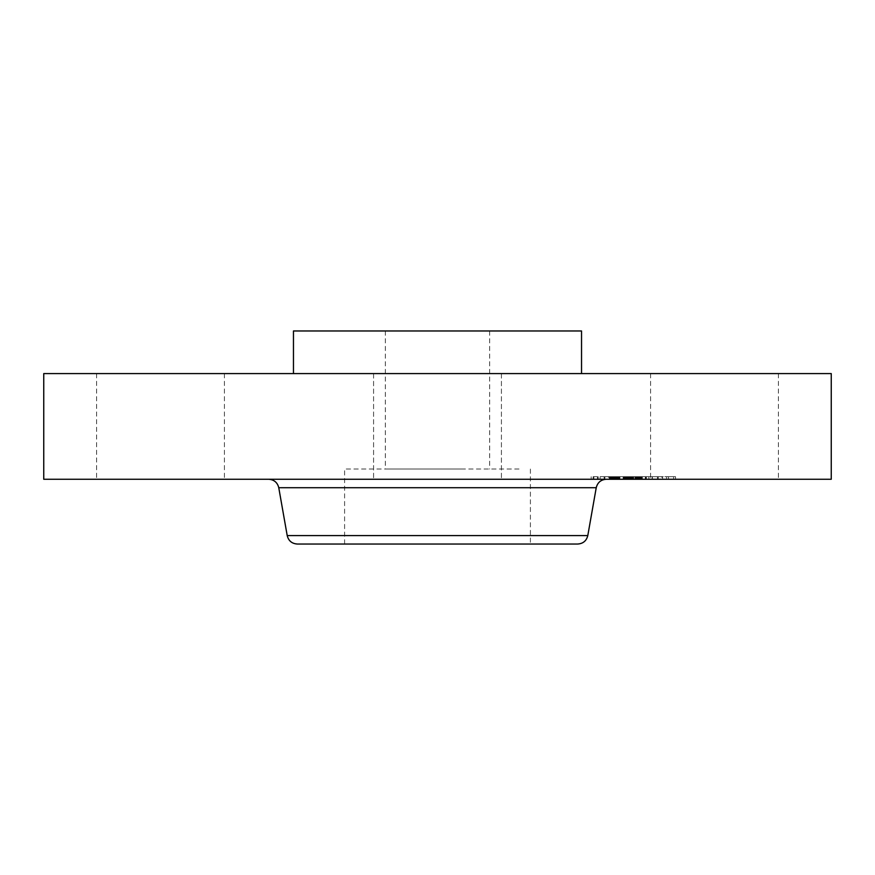 <?xml version="1.0" encoding="UTF-8"?>
<svg xmlns="http://www.w3.org/2000/svg" width="875" height="875" viewBox="0 0 875 875"><rect width="100%" height="100%" fill="white"/><g stroke="black" fill="none" stroke-linecap="round" stroke-linejoin="round"><path stroke-width="0.66" stroke-dasharray="4.38 3.28" d="M519.028 469.033L344.597 469.033L519.028 469.033M462.503 469.033L385.339 469.033L462.503 469.033M462.503 330.969L385.339 330.969L462.503 330.969M581.536 330.969L293.464 330.969M368.452 373.581L581.536 373.581L368.452 373.581M831.25 373.581L43.75 373.581M770.58 373.581L650.573 373.581L770.58 373.581M468.147 373.581L373.581 373.581L468.147 373.581M216.606 373.581L96.589 373.581L216.606 373.581M831.25 479.259L43.75 479.259M468.147 479.259L373.581 479.259L468.147 479.259M104.42 479.259L224.427 479.259L104.42 479.259M658.394 479.259L778.411 479.259L658.394 479.259M530.403 469.033L530.403 544.031L355.972 544.031M577.73 544.031L297.27 544.031M518.427 479.259L268.691 479.259L518.427 479.259M663.195 479.259L591.172 479.259L663.195 479.259M603.531 476.7L675.544 476.7L603.531 476.7M656.862 476.7L600.119 476.7L656.862 476.7M608.497 476.7L604.133 476.7L609.252 476.7L604.133 476.7L608.497 476.7L608.497 479.259L604.133 479.259L608.497 479.259M597.45 476.7L593.086 476.7L597.45 476.7L597.45 479.259L593.086 479.259L597.45 479.259M661.839 476.7L657.475 476.7L662.583 476.7L657.475 476.7L661.839 476.7L661.839 479.259L657.475 479.259L661.839 479.259M635.173 476.7L630.798 476.7L635.917 476.7L630.798 476.7L635.173 476.7L635.173 479.259L630.798 479.259L652.192 479.259L609.7 479.259L640.139 479.259L630.689 479.259L633.205 479.259L630.831 479.259L630.831 476.7L652.192 476.7L630.842 476.7L630.842 479.259L631.553 479.259L631.542 476.7L652.389 476.7L630.722 476.7L631.542 476.7L631.553 479.259L635.917 479.259L630.798 479.259L635.173 479.259M669.266 476.7L673.63 476.7L669.266 476.7M609.853 479.259L666.597 479.259L609.853 479.259M640.609 479.259L641.988 479.259L640.609 479.259L640.609 476.7M642.239 479.259L642.239 476.7M635.6 479.259L637.055 479.259L634.9 479.259L635.6 479.259L635.6 476.7M637.317 479.259L641.758 479.259L637.317 479.259L637.317 476.7L637.317 479.259M642.097 479.259L642.097 476.7M630.263 479.259L630.263 476.7L630.263 479.259M629.814 479.259L629.891 476.7L629.814 479.259M645.848 479.259L632.264 479.259L652.389 479.259L645.848 479.259L645.848 476.7M630.623 479.259L630.623 476.7L630.612 479.259M630.109 479.259L630.109 476.7L624.422 476.7L630.689 476.7L630.12 476.7L630.12 479.259M631.411 479.259L633.227 479.259L631.411 479.259L631.411 476.7M633.227 479.259L624.444 479.259L633.238 479.259L633.205 476.7L640.784 476.7L633.238 476.7L633.205 479.259L633.227 476.7L633.238 479.259M633.708 479.259L633.73 476.7L633.708 479.259M624.127 479.259L624.148 476.7L624.127 479.259M622.956 479.259L618.669 479.259L624.925 479.259L622.956 479.259L622.956 476.7M615.77 479.259L615.803 476.7L615.77 479.259M615.617 479.259L615.617 476.7M615.902 479.259L615.212 479.259L616.416 479.259L615.891 476.7M616.787 479.259L619.478 479.259L616.787 479.259L616.744 476.7L616.787 479.259M619.861 479.259L626.041 479.259L619.861 479.259L619.894 476.7L619.861 479.259M615.147 479.259L615.136 476.7M615.07 479.259L615.092 476.7M609.503 479.259L611.045 479.259L609.503 479.259L609.503 476.7L615.923 476.7L609.503 476.7L609.514 479.259M611.712 479.259L613.725 479.259L611.712 479.259L611.712 476.7M614.283 479.259L613.681 479.259L614.852 479.259L614.283 479.259L614.327 476.7M615.409 479.259L615.409 476.7L615.377 479.259M618.166 479.259L623.941 479.259L618.166 479.259L618.166 476.7L623.941 476.7L618.166 476.7M640.784 479.259L640.763 476.7L640.784 479.259M623.23 479.259L623.23 476.7M623.153 479.259L623.153 476.7M628.655 479.259L628.655 476.7M629.081 479.259L629.081 476.7M629.519 479.259L629.519 476.7M629.956 479.259L629.956 476.7L629.945 479.259M630.394 479.259L630.394 476.7L630.383 479.259M631.28 479.259L631.28 476.7M631.728 479.259L631.728 476.7M632.177 479.259L632.177 476.7M632.625 479.259L632.625 476.7L632.647 479.259M633.084 479.259L633.084 476.7M632.833 479.259L632.833 476.7M632.472 479.259L632.472 476.7M632.133 479.259L632.133 476.7M631.805 479.259L631.827 476.7M631.488 479.259L631.488 476.7M631.192 479.259L631.192 476.7M630.897 479.259L630.875 476.7M629.748 479.259L629.716 476.7M631.137 479.259L631.137 476.7M631.695 479.259L631.695 476.7M631.98 479.259L631.98 476.7M632.275 479.259L632.275 476.7M632.581 479.259L632.581 476.7M632.887 479.259L632.887 476.7M632.931 479.259L632.931 476.7M632.362 479.259L632.362 476.7M632.1 479.259L632.1 476.7L632.067 479.259M631.837 479.259L631.837 476.7M631.597 479.259L631.597 476.7L631.564 479.259M631.356 479.259L631.356 476.7L631.378 479.259M630.919 479.259L630.919 476.7L630.919 479.259M630.711 479.259L630.722 476.7M636.322 479.259L636.322 476.7M640.139 479.259L640.139 476.7M627.134 479.259L627.134 476.7M618.669 479.259L618.669 476.7L618.669 479.259M624.925 479.259L624.925 476.7M619.544 479.259L619.544 476.7M619.227 479.259L619.227 476.7M618.931 479.259L618.931 476.7M618.428 479.259L618.428 476.7L618.428 479.259M618.133 479.259L618.133 476.7M617.848 479.259L617.848 476.7M617.586 479.259L617.586 476.7M617.345 479.259L617.345 476.7M617.127 479.259L617.127 476.7M616.919 479.259L616.919 476.7M616.591 479.259L616.591 476.7M616.328 479.259L616.328 476.7M616.142 479.259L616.142 476.7L616.142 479.259M615.989 479.259L615.989 476.7M615.661 479.259L615.672 476.7M615.738 479.259L615.738 476.7L615.748 479.259M616.131 479.259L616.131 476.7M616.427 479.259L616.427 476.7L616.416 479.259M617.214 479.259L617.214 476.7M617.717 479.259L617.717 476.7M618.789 479.259L618.789 476.7M619.128 479.259L619.128 476.7M625.253 479.259L625.253 476.7M626.041 479.259L626.041 476.7M619.938 479.259L619.938 476.7M619.478 479.259L619.478 476.7L619.478 479.259M618.22 479.259L618.22 476.7M617.466 479.259L617.466 476.7M617.083 479.259L617.083 476.7M616.733 479.259L616.733 476.7M615.497 479.259L615.497 476.7M615.344 479.259L615.344 476.7L615.355 479.259M615.234 479.259L615.234 476.7L615.212 479.259M615.311 479.259L615.311 476.7M615.431 479.259L615.431 476.7M615.573 479.259L615.573 476.7M614.02 479.259L614.02 476.7M613.725 479.259L613.725 476.7M613.452 479.259L613.452 476.7M613.189 479.259L613.189 476.7M612.73 479.259L612.73 476.7M612.336 479.259L612.336 476.7M611.877 479.259L611.877 476.7M611.614 479.259L611.614 476.7M611.341 479.259L611.341 476.7M611.056 479.259L611.056 476.7M609.7 479.259L609.7 476.7M624.422 479.259L624.422 476.7L627.091 476.7L624.444 476.7L624.422 479.259L624.444 476.7M640.172 479.259L640.172 476.7M640.391 479.259L640.402 476.7M640.828 479.259L640.828 476.7L640.828 479.259M641.047 479.259L641.047 476.7M641.277 479.259L641.277 476.7M641.517 479.259L641.517 476.7M641.747 479.259L641.758 476.7M641.988 479.259L641.988 476.7L641.988 479.259M642.327 479.259L642.327 476.7M641.659 479.259L641.659 476.7M641.331 479.259L641.331 476.7M641.003 479.259L641.003 476.7M640.686 479.259L640.686 476.7L640.664 479.259M640.073 479.259L640.073 476.7M639.778 479.259L639.778 476.7M639.483 479.259L639.483 476.7L639.45 479.259M639.188 479.259L639.188 476.7M638.903 479.259L638.903 476.7L638.925 479.259M638.608 479.259L638.608 476.7M638.312 479.259L638.312 476.7L638.312 479.259M638.006 479.259L638.006 476.7M637.7 479.259L637.7 476.7M637.383 479.259L637.383 476.7M637.066 479.259L637.055 476.7M636.748 479.259L636.748 476.7L636.737 479.259M636.42 479.259L636.42 476.7M636.081 479.259L636.081 476.7M635.841 479.259L635.841 476.7L635.873 479.259M635.37 479.259L635.37 476.7M635.13 479.259L635.13 476.7M634.9 479.259L634.9 476.7M635.677 479.259L635.677 476.7M636.442 479.259L636.442 476.7M637.602 479.259L637.602 476.7M637.875 479.259L637.875 476.7M638.148 479.259L638.148 476.7M638.411 479.259L638.411 476.7M638.673 479.259L638.673 476.7M639.428 479.259L639.428 476.7M639.691 479.259L639.691 476.7M639.964 479.259L639.964 476.7M640.238 479.259L640.238 476.7M640.533 479.259L640.533 476.7M641.123 479.259L641.123 476.7M641.441 479.259L641.441 476.7M641.473 479.259L641.473 476.7M641.189 479.259L641.189 476.7M640.927 479.259L640.927 476.7M639.909 479.259L639.909 476.7M639.002 479.259L639.002 476.7M638.542 479.259L638.542 476.7M638.072 479.259L638.072 476.7M637.82 479.259L637.82 476.7M637.569 479.259L637.569 476.7M636.781 479.259L636.781 476.7M648.845 479.259L648.845 476.7M652.192 479.259L652.192 476.7M646.242 479.259L646.242 476.7M646.352 479.259L646.352 476.7M631.323 479.259L631.323 476.7L631.302 479.259M631.083 479.259L631.083 476.7L631.072 479.259M630.569 479.259L630.569 476.7L630.547 479.259M630.317 479.259L630.317 476.7L630.35 479.259M629.902 479.259L629.902 476.7L629.891 479.259M629.595 479.259L629.595 476.7L629.628 479.259M629.475 479.259L629.475 476.7M629.388 479.259L629.409 476.7M629.322 479.259L629.322 476.7L629.322 479.259M629.278 479.259L629.278 476.7L629.311 479.259M629.573 479.259L629.573 476.7M630.055 479.259L630.055 476.7L630.033 479.259M629.005 479.259L629.005 476.7M628.709 479.259L628.709 476.7M628.425 479.259L628.425 476.7M628.141 479.259L628.141 476.7L628.141 479.259M627.867 479.259L627.867 476.7M627.594 479.259L627.594 476.7M627.331 479.259L627.331 476.7M624.706 479.259L624.706 476.7M618.308 479.259L618.308 476.7M623.941 479.259L623.941 476.7M623.798 479.259L623.798 476.7M624.575 479.259L624.575 476.7M624.98 479.259L624.98 476.7M625.417 479.259L625.417 476.7M625.898 479.259L625.898 476.7M626.413 479.259L626.413 476.7M626.948 479.259L626.948 476.7M627.528 479.259L627.528 476.7M628.797 479.259L628.797 476.7M628.731 479.259L628.731 476.7M628.075 479.259L628.075 476.7M627.462 479.259L627.462 476.7M626.872 479.259L626.872 476.7M626.325 479.259L626.325 476.7M625.8 479.259L625.8 476.7M625.308 479.259L625.308 476.7M624.848 479.259L624.848 476.7M610.28 479.259L610.28 476.7M611.012 479.259L611.012 476.7L611.045 479.259M612.402 479.259L612.402 476.7M613.058 479.259L613.058 476.7M614.862 479.259L614.862 476.7L614.852 479.259M615.923 479.259L615.923 476.7M615.836 479.259L615.836 476.7M613.102 479.259L613.102 476.7M612.456 479.259L612.456 476.7M611.767 479.259L611.767 476.7M610.291 479.259L610.291 476.7M629.792 479.259L629.792 476.7M630.23 479.259L630.23 476.7L630.241 479.259M630.514 479.259L630.514 476.7M632.264 479.259L632.264 476.7L632.231 479.259M646.089 479.259L646.089 476.7M652.334 479.259L652.334 476.7M652.389 479.259L652.389 476.7M645.728 479.259L645.728 476.7M645.356 479.259L645.356 476.7M632.023 479.259L632.023 476.7M631.641 479.259L631.641 476.7M630.022 479.259L630.022 476.7M624.466 479.259L624.466 476.7M627.091 479.259L627.091 476.7L627.113 479.259M633.172 479.259L633.172 476.7M633.62 479.259L633.62 476.7M632.691 479.259L632.691 476.7M672.886 479.259L668.522 479.259L672.886 479.259M587.792 535.587L287.208 535.587M596.236 487.714L278.764 487.714M618.078 479.259L618.078 476.7M615.016 479.259L615.016 476.7M614.666 479.259L614.666 476.7M610.739 479.259L610.739 476.7M610.411 479.259L610.411 476.7M610.061 479.259L610.061 476.7M604.887 479.259L604.887 476.7M593.841 479.259L593.841 476.7M658.219 479.259L658.219 476.7M489.661 330.969L489.661 469.033M385.339 330.969L385.339 469.033M501.419 373.581L501.419 479.259L501.419 373.581M373.581 373.581L373.581 479.259L373.581 373.581M224.427 373.581L224.427 479.259M96.589 373.581L96.589 479.259M778.411 373.581L778.411 479.259M650.573 373.581L650.573 479.259M344.597 544.031L344.597 469.033M591.172 479.259L591.172 476.7M675.544 479.259L675.544 476.7M666.597 479.259L666.597 476.7M600.119 479.259L600.119 476.7M609.252 479.259L609.252 476.7L609.252 479.259M604.133 479.259L604.133 476.7L604.133 479.259M598.205 479.259L598.205 476.7M593.086 479.259L593.086 476.7M662.583 479.259L662.583 476.7L662.583 479.259M657.475 479.259L657.475 476.7L657.475 479.259M635.917 479.259L635.917 476.7L635.917 479.259M630.798 479.259L630.798 476.7L630.798 479.259M668.522 479.259L668.522 476.7M673.63 479.259L673.63 476.7"/><path stroke-width="1.31" d="M293.464 373.581L293.464 330.969L581.536 330.969L581.536 373.581M43.75 373.581L831.25 373.581L831.25 479.259L43.75 479.259L43.75 373.581M355.972 544.031L530.403 544.031M587.792 535.587L287.208 535.587C288.52 540.827 291.878 543.648 297.27 544.031L577.73 544.031C583.122 543.648 586.48 540.827 587.792 535.587L596.236 487.714C597.559 482.464 600.917 479.653 606.309 479.259M287.208 535.587L278.764 487.714L596.236 487.714M278.764 487.714C277.441 482.464 274.083 479.653 268.691 479.259"/></g></svg>

